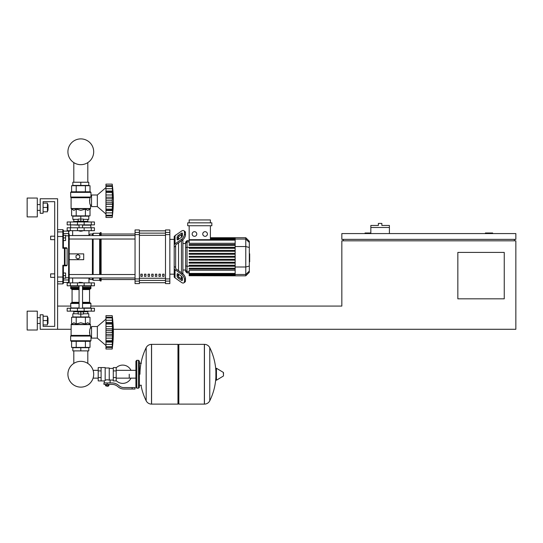 <?xml version="1.0" encoding="UTF-8"?>
<svg xmlns="http://www.w3.org/2000/svg" width="543" height="543" viewBox="0 0 543 543"><rect width="100%" height="100%" fill="white"/><g stroke="black" fill="none" stroke-linecap="round" stroke-linejoin="round"><path stroke-width="0.81" d="M492.65 233.571L492.65 232.995L485.394 232.995L485.394 233.571M504.25 298.826L457.844 298.826L457.844 252.42L504.25 252.42L504.25 298.826M514.397 239.375L514.397 240.82M113.324 329.282L515.85 329.282L515.85 240.82L341.832 240.82L341.832 306.076L90.959 306.076M515.85 239.375L515.85 233.571L341.832 233.571L341.832 239.375L515.85 239.375M343.285 239.375L343.285 240.82M370.835 232.995L365.032 232.995L365.032 233.571M71.092 329.282L40.202 329.282L40.202 314.777L43.101 314.777L43.101 326.384L54.7 326.384L54.7 201.67L43.101 201.67L43.101 213.27L40.202 213.27L40.202 198.765L57.606 198.765L57.606 329.282M57.606 306.076L70.651 306.076M389.399 227.483L370.835 227.483L370.835 225.454L378.376 225.454L378.376 223.417L381.858 223.417L381.858 225.454L389.399 225.454L389.399 233.571M370.835 233.571L370.835 227.483M73.8 350.887L73.8 363.41A12.889 12.889 0 0 0 67.916 374.236A12.889 12.889 0 0 1 80.805 361.346A12.889 12.889 0 0 1 93.695 374.236A12.889 12.889 0 0 0 87.81 363.41A12.889 12.889 0 0 1 80.805 387.125A12.889 12.889 0 0 1 67.916 374.236A12.889 12.889 0 0 0 80.805 387.125A12.889 12.889 0 0 0 87.81 363.41A12.889 12.889 0 0 1 80.805 387.125A12.889 12.889 0 0 1 73.8 363.41A12.889 12.889 0 0 0 80.805 387.125A12.889 12.889 0 0 0 93.695 374.236A12.889 12.889 0 0 1 80.805 387.125A12.889 12.889 0 0 1 73.8 363.41A12.889 12.889 0 0 0 80.805 387.125A12.889 12.889 0 0 0 93.695 374.236A12.889 12.889 0 0 1 80.805 387.125A12.889 12.889 0 0 1 73.8 363.41A12.889 12.889 0 0 0 78.83 386.976A12.889 12.889 0 0 0 93.091 378.138L98.208 378.138M87.81 350.887L87.81 363.41A12.889 12.889 0 0 1 93.091 370.333A12.889 12.889 0 0 0 87.81 363.41A12.889 12.889 0 0 1 93.091 370.333L98.208 370.333M73.8 182.238L73.8 162.608M87.81 182.238L87.81 162.608M50.642 273.882L50.642 277.364L50.642 273.882L54.7 273.882L54.7 239.66L50.642 239.66L50.642 236.185L54.7 236.185L54.7 201.67L43.101 201.67M65.581 275.627L65.581 273.014L63.402 273.014L63.402 278.233L65.581 278.233L65.581 275.627L63.402 275.627M50.642 236.185L50.642 239.66M65.581 237.922L65.581 235.309L63.402 235.309L63.402 240.535L65.581 240.535L65.581 237.922L63.402 237.922M129.241 374.236L129.241 378.138L129.241 374.236M116.188 380.629A9.136 9.136 0 0 0 130.978 378.138M130.978 370.333A9.136 9.136 0 0 0 116.188 367.842M101.107 367.563L105.172 367.563L105.172 380.575L104.297 380.908L98.208 380.908L98.208 367.563L101.107 367.563L101.107 380.908M113.29 380.039L110.1 380.039L110.1 382.937M113.29 370.903L113.29 380.908L116.188 380.908L116.188 367.563L113.29 367.563L113.29 370.903L116.188 370.903M113.29 368.432L109.231 368.432M109.231 379.652L110.1 380.039M105.172 380.12L107.202 379.754L109.231 380.12L109.231 367.998L105.172 367.998M108.362 385.985L106.041 385.985L108.071 386.27L108.362 385.693M108.037 384.39L108.037 385.693L108.871 385.693L108.871 384.39M105.525 384.39L105.525 385.693L108.037 385.693M106.36 384.39L106.36 385.693M132.139 389.026L135.044 389.026L135.044 387.58L132.139 387.58L132.139 389.026L123.926 389.026A8.702 8.702 0 0 1 118.489 387.118L117.458 386.29A8.702 8.702 0 0 0 112.021 384.39L103.937 384.39L103.937 382.937L107.202 382.937L107.202 384.39M107.202 382.937L112.021 382.937A10.154 10.154 0 0 1 118.36 385.163L119.392 385.992A7.249 7.249 0 0 0 123.926 387.58L132.139 387.58M113.29 377.568L116.188 377.568M101.107 370.903L98.208 370.903M101.107 377.568L98.208 377.568M204.358 404.107L204.358 344.364L204.433 404.107A5.946 5.946 0 0 0 209.768 400.795L209.768 347.676A5.946 5.946 0 0 0 204.433 344.364L178.837 344.364L178.837 404.107L204.358 404.107M215.89 374.236L215.89 368.568L216.44 368.256L216.44 380.215L215.89 379.903L215.89 374.236M223.499 374.236L223.499 372.702L223.499 374.236M140.99 385.258A60.035 60.035 0 0 0 146.169 400.795L146.169 347.676A5.946 5.946 0 0 1 151.497 344.364L177.968 344.364L177.968 404.107L151.572 404.107L151.572 344.364L151.497 404.107A5.946 5.946 0 0 1 146.169 400.795L146.169 374.236M138.526 360.314L136.782 360.314L136.782 388.157L138.526 388.157L138.526 360.314L139.395 361.183L139.395 387.288L139.395 385.258L141.424 385.258M94.434 285.774L67.176 285.774L67.176 282.876L94.434 282.876L94.434 285.774M79.068 282.584L82.543 282.584L79.353 282.299L79.068 282.876M77.323 311.153L77.323 311.879L84.287 311.879L84.287 311.153M80.805 311.879L80.805 314.058L78.192 314.058L78.192 311.879M78.192 313.766L72.83 313.766L72.83 316.956L80.805 316.956L80.805 314.058L83.418 314.058L83.418 311.879M97.34 338.126L97.34 326.526L105.966 319.128L97.34 326.526L91.536 326.526L91.536 338.126L97.34 338.126L105.966 345.524M112.204 332.302L105.966 332.302L105.966 328.759L112.571 328.759L112.204 349.006L112.571 345.633L112.204 349.006L105.966 349.006L105.966 346.78L112.204 346.78L112.394 346.393M112.204 323.967L105.966 323.967L105.966 322.583L112.571 322.583L112.326 330.544M105.966 328.759L105.966 324.008L112.204 324.008L112.211 324.51M112.55 319.04L112.204 317.872L112.394 323.058L105.966 322.963M105.966 322.583L105.966 317.899L112.204 317.899M112.394 318.259L112.204 317.872L105.966 317.872L105.966 315.653L112.204 315.653L112.564 319.06M112.55 318.66L112.476 317.926M112.381 317.112L112.32 316.596L112.381 317.112M105.966 320.248L112.394 320.248L112.394 323.058M105.966 326.499L112.394 326.499L112.516 327.531L112.231 324.918M112.516 334.875L112.394 334.312L112.516 334.875M112.516 337.122L112.55 336.64L112.516 337.122M112.516 343.176L112.394 344.405L112.571 342.07L112.394 344.405L105.966 344.405L105.966 342.07L112.571 342.07L112.55 342.708M112.564 345.592L112.394 347.425L105.966 347.425L112.394 347.425M112.204 346.753L105.966 346.753L105.966 344.405M105.966 341.595L112.394 341.595L112.571 342.07M105.966 342.07L105.966 340.685L112.204 340.685L112.394 341.595M105.966 332.302L112.204 332.35L112.211 332.886M112.204 340.644L105.966 340.685M105.966 349.006L112.204 349.006A120.444 120.444 0 0 0 112.204 315.653L105.966 315.653M105.966 340.644L105.966 335.893L112.571 335.893M105.966 335.893L105.966 332.35M72.83 350.887L88.781 350.887L88.781 347.696L72.83 347.696L72.83 350.887M80.805 350.887L80.805 347.696M87.81 313.766L87.81 311.736M73.8 313.766L73.8 311.736M84.287 311.736L87.912 311.736L88.054 311.153M77.323 311.736L73.699 311.736L73.556 311.153M88.054 311.587L84.287 311.587M77.323 311.587L73.556 311.587M83.418 313.766L88.781 313.766L88.781 316.956L80.805 316.956M91.278 308.254L67.176 308.254L67.176 311.153L94.434 311.153L94.434 308.254L91.278 308.254L91.278 311.153M90.376 341.316L71.235 341.316L70.651 340.739L90.959 340.739L90.376 341.316L90.959 340.739L90.376 341.316L90.959 340.739L90.959 336.674L91.536 336.674M91.536 327.979L90.518 327.979C89.595 329.106 89.432 331.576 90.023 335.398L89.493 332.167M90.959 336.674L90.023 335.398L71.092 335.398L71.174 324.409L90.437 324.409L90.518 327.979M90.715 336.069L70.651 336.069L70.651 340.739L71.235 341.316M90.016 323.988L90.518 324.619L71.092 324.619L73.896 322.752L76.203 323.988L80.805 322.752L85.407 323.988L87.715 322.752L90.016 323.988L90.016 317.248L85.407 317.248L85.407 323.988M71.004 335.601L90.552 335.866L70.651 336.069L71.092 335.398M71.595 323.988L71.595 317.248L85.407 317.248M76.203 317.248L76.203 323.988M90.016 341.316L90.016 347.411L71.595 347.411L71.595 341.316M85.407 341.316L85.407 347.411M76.203 341.316L76.203 347.411M90.667 308.254L90.959 303.469L82.543 303.469M70.943 308.254L70.651 303.469L71.235 302.885L79.068 302.885L71.479 302.885L72.063 302.308L72.063 289.548L71.479 288.964M82.543 302.308L89.547 302.308L89.547 289.548L82.543 289.548M79.068 288.964L71.235 288.964L70.651 288.387L70.943 285.774M82.543 288.387L90.959 288.387L90.667 285.774M90.959 286.066L82.543 286.066M79.068 286.066L70.651 286.066M90.959 287.227L82.543 287.227M79.068 287.227L70.651 287.227M90.81 287.369L82.543 287.369M79.068 287.369L70.8 287.369M90.959 287.519L82.543 287.519M79.068 287.519L70.651 287.519M90.376 288.964L90.959 288.387L90.376 288.964L90.959 288.387L90.376 288.964L82.543 288.964M90.376 302.885L90.959 303.469L90.376 302.885L90.959 303.469L90.376 302.885L82.543 302.885M90.959 307.962L82.543 307.962M79.068 307.962L70.651 307.962M112.231 331.386L112.211 331.766M112.286 325.691L112.326 326.051M112.516 318.327L112.394 317.227L105.966 317.227M112.394 326.499L112.252 325.305M105.966 338.153L112.394 338.153L112.252 339.348M112.231 339.735L112.211 340.142M105.966 330.341L112.394 330.341L112.571 328.759M80.805 231.25L79.068 230.958L82.543 230.958L80.805 231.25M77.323 221.972L77.323 221.245L84.287 221.245L84.287 221.972M80.805 221.245L80.805 219.067L78.192 219.067L78.192 221.245M83.418 219.358L88.781 219.358L88.781 216.168L80.805 216.168L80.805 219.067L83.418 219.067L83.418 221.245M105.966 213.996L97.34 206.598L91.536 206.598L91.536 194.998L97.34 194.998L97.34 206.598M105.966 187.6L97.34 194.998M112.516 205.593L112.55 205.111L112.516 205.593M112.516 211.648L112.204 217.471L112.571 214.105L112.204 217.471L105.966 217.471L105.966 215.252L112.204 215.252L112.394 214.865M112.204 215.225L105.966 215.225L105.966 210.541L112.571 210.541L112.55 211.179M112.204 209.157L112.571 210.541L112.394 210.066L105.966 210.161L105.966 209.157L112.204 209.157L105.966 209.116L105.966 204.365L112.571 204.365L112.204 209.116M105.966 210.066L105.966 210.541M112.204 200.774L105.966 200.774L105.966 197.231L112.571 197.231L112.204 200.774L112.571 204.365M105.966 204.365L105.966 200.822L112.204 200.822M112.544 187.491L112.204 186.344L112.571 191.055L112.204 192.439L105.966 192.439L105.966 191.055L112.571 191.055L112.326 199.016M105.966 197.231L105.966 192.48L112.204 192.48L112.211 192.982M112.571 191.055L112.394 191.53L105.966 191.435M105.966 191.055L105.966 186.371L112.204 186.371M112.394 186.731L112.204 186.344L105.966 186.344L105.966 184.125L112.204 184.125L112.564 187.532M105.966 185.699L112.394 185.699L112.571 187.491L112.476 186.398M112.381 185.584L112.32 185.068L112.381 185.584M112.55 190.417L112.476 189.459M105.966 194.971L112.394 194.971L112.516 196.003L112.231 193.389M105.966 184.125L112.204 184.125A120.444 120.444 0 0 1 112.204 217.471L105.966 217.471M88.781 182.238L72.83 182.238L72.83 185.428L88.781 185.428L88.781 182.238M80.805 182.238L80.805 185.428M87.81 219.358L87.81 221.388M73.8 219.358L73.8 221.388M84.287 221.388L87.912 221.388L88.054 221.972M77.323 221.537L73.556 221.537L77.323 221.388M84.287 221.537L88.054 221.537M73.556 221.537L73.556 221.972M78.192 219.358L72.83 219.358L72.83 216.168L80.805 216.168M91.278 224.87L94.434 224.87L94.434 221.972L67.176 221.972L67.176 224.87L91.278 224.87L91.278 221.972M80.805 191.808L90.376 191.808L90.959 192.385L70.651 192.385L71.235 191.808L80.805 191.808M91.536 205.145L90.518 205.145C89.595 204.019 89.432 201.548 90.023 197.727L90.959 196.451L90.959 192.385L90.376 191.808M91.536 196.451L90.959 196.451M90.552 197.258L70.739 197.258L70.651 192.385L71.235 191.808M90.016 209.136L90.437 208.716L71.174 208.716L73.896 210.372L76.203 209.136L80.805 210.372L85.407 209.136L87.715 210.372L90.016 209.136L90.016 215.876L85.407 215.876L85.407 209.136M89.493 200.958L90.023 197.727L71.092 197.727L71.092 208.512L90.518 208.512L90.518 205.145M85.407 215.876L71.595 215.876L71.595 209.136M76.203 215.876L76.203 209.136M85.407 191.808L85.407 185.72L90.016 185.72L90.016 191.808M71.595 191.808L71.595 185.72L85.407 185.72M76.203 191.808L76.203 185.72M90.667 224.87L90.959 227.768M70.943 224.87L79.068 225.162M82.543 225.162L90.959 225.162M70.651 225.162L70.651 227.768M105.966 212.876L112.394 212.876L112.571 210.541M112.394 206.625L105.966 206.625L112.394 206.625L112.252 207.82M112.231 208.207L112.211 208.614M112.204 200.829L112.211 201.358M112.231 199.858L112.211 200.238M112.286 194.163L112.326 194.523M112.571 214.105L112.55 214.465M112.516 214.797L112.394 215.897L105.966 215.897L112.394 215.897M112.516 189.948L112.394 188.72L105.966 188.72M105.966 198.813L112.394 198.813L112.571 197.231M112.394 194.971L112.252 193.776M91.278 227.768L67.176 227.768L67.176 230.673L94.434 230.673L94.434 227.768L91.278 227.768L91.278 230.673M93.695 151.782A12.889 12.889 0 0 0 80.805 138.893A12.889 12.889 0 0 0 67.916 151.782A12.889 12.889 0 0 0 80.805 164.672A12.889 12.889 0 0 0 93.695 151.782M249.312 253.771L249.658 253.771L249.658 259.778L249.312 259.778M249.658 259.059L249.312 259.059M249.658 259.778L249.658 261.862L249.312 261.862M249.658 261.862L249.312 261.991M175.647 267.495L175.647 268.228A1.453 1.025 0 0 0 176.068 268.955L182.4 273.428L181.376 274.154L175.043 269.681A2.898 2.05 180 0 1 174.194 268.228L174.194 266.43L175.647 267.495L175.647 246.054L174.194 247.119L174.194 245.321A2.898 2.05 0 0 1 175.043 243.868L181.376 239.395L182.4 240.121L176.068 244.594A1.453 1.025 180 0 0 175.647 245.321L175.647 246.054M174.846 277.731L175.647 278.308M178.545 276.665L178.545 274.208L178.545 276.665M178.545 270.706L178.545 242.843L178.545 270.706M178.545 239.341L178.545 236.884L178.545 239.341M177.093 239.341L177.093 237.291A1.453 0.726 125.3 0 1 178.118 235.54L181.376 233.239A1.453 0.726 125.3 0 1 182.21 233.083A1.453 0.726 125.3 0 1 182.4 233.544L182.4 235.594A1.453 0.726 125.3 0 1 181.376 237.345L178.118 239.639A1.453 0.726 125.3 0 1 177.283 239.802A1.453 0.726 125.3 0 1 177.093 239.341L177.778 239.823M181.376 233.239L182.4 233.965L179.149 236.266A1.453 0.726 -54.7 0 0 178.118 238.017L178.118 239.639M177.093 276.258L177.093 274.208A1.453 0.726 54.7 0 1 177.283 273.747A1.453 0.726 54.7 0 1 178.118 273.903L178.118 275.532A1.453 0.726 -125.3 0 0 179.149 277.283L182.4 279.584L181.376 280.303L178.118 278.009A1.453 0.726 54.7 0 1 177.093 276.258L178.118 275.532M178.118 273.903L181.376 276.204A1.453 0.726 54.7 0 1 182.4 277.955L182.4 280.005A1.453 0.726 54.7 0 1 182.21 280.466A1.453 0.726 54.7 0 1 181.376 280.303M182.4 277.955A1.453 0.726 54.7 0 0 182.353 277.622L180.907 278.525M182.4 240.121A4.351 2.172 -54.7 0 0 185.475 234.868L185.475 232.818A4.351 2.172 -54.7 0 0 184.912 231.44L183.887 230.714A4.351 2.172 125.3 0 0 181.376 231.189L175.043 235.662A2.898 2.05 180 0 0 174.194 237.115L174.194 245.321M185.475 234.868L184.45 234.142A4.351 2.172 125.3 0 1 181.376 239.395M184.45 234.142L184.45 232.092L185.475 232.818M183.887 230.714A4.351 2.172 125.3 0 1 184.45 232.092M174.194 268.228L174.194 276.435A2.898 2.05 0 0 0 175.043 277.88L181.376 282.36A4.351 2.172 54.7 0 0 183.887 282.835L184.912 282.109A4.351 2.172 -125.3 0 0 185.475 280.731L185.475 278.681A4.351 2.172 -125.3 0 0 182.4 273.428M185.475 280.731L184.45 281.457A4.351 2.172 54.7 0 1 183.887 282.835M184.45 281.457L184.45 279.407L185.475 278.681M181.376 274.154A4.351 2.172 54.7 0 1 184.45 279.407M174.615 236.049L174.194 236.47L174.194 238.913M169.844 274.174L174.194 274.174L174.194 277.073L174.615 277.5M169.844 239.375L174.194 239.375L174.194 274.174M181.443 237.291L181.443 235.024L182.353 235.927A1.453 0.726 125.3 0 0 182.4 235.594M185.625 270.027L182.896 270.027M185.625 243.522L182.896 243.522M181.443 240.793L181.443 272.756M181.443 276.258L181.443 278.525M181.443 235.024L180.907 235.024M205.084 231.685A2.321 2.321 0 0 1 207.406 234.006A2.321 2.321 0 0 1 205.084 236.327A2.321 2.321 0 0 1 202.763 234.006A2.321 2.321 0 0 1 205.084 231.685M194.469 231.685A2.321 2.321 0 0 1 196.79 234.006A2.321 2.321 0 0 1 194.469 236.327A2.321 2.321 0 0 1 192.147 234.006A2.321 2.321 0 0 1 194.469 231.685M187.708 222.84L187.708 225.739L211.838 225.739L211.838 222.84L187.708 222.84M235.16 243.291L189.161 243.291L189.161 225.739M210.392 225.739L210.392 239.694M189.161 222.84L189.161 219.942L210.392 219.942L210.392 222.84M187.036 240.617L185.625 242.035L185.625 271.514L187.036 272.925L187.036 240.617L189.161 240.617M182.896 273.821L182.896 239.728M189.161 275.715L235.16 275.83L189.161 275.715L189.161 270.258L235.16 270.258M245.775 237.719L245.775 275.83L249.312 272.287L249.312 241.255L245.775 237.719L235.16 237.719L235.16 275.715M189.161 262.269L235.16 262.269L189.161 262.269L189.161 263.138L235.16 263.138L189.161 263.138M189.161 268.194L235.16 268.194L189.161 268.194L189.161 269.063L235.16 269.063L189.161 269.063M189.161 265.228L235.16 265.228L189.161 265.228L189.161 266.104L235.16 266.104L189.161 266.104M189.161 259.303L235.16 259.303L189.161 259.303L189.161 260.172L235.16 260.172L189.161 260.172M189.161 257.206L235.16 257.206L189.161 257.206L189.161 256.337L235.16 256.337M235.16 250.411L189.161 250.411L189.161 251.28L235.16 251.28M235.16 253.377L189.161 253.377L189.161 254.246L235.16 254.246M235.16 244.479L189.161 244.479L189.161 245.355L235.16 245.355M235.16 247.445L189.161 247.445L189.161 248.314L235.16 248.314M162.595 274.174L164.047 274.174L164.047 276.353L162.595 276.353L162.595 274.174M158.97 274.174L160.416 274.174L160.416 276.353L158.97 276.353L158.97 274.174M155.346 274.174L156.791 274.174L156.791 276.353L155.346 276.353L155.346 274.174M151.721 274.174L153.167 274.174L153.167 276.353L151.721 276.353L151.721 274.174M148.09 274.174L149.542 274.174L149.542 276.353L148.09 276.353L148.09 274.174M144.465 274.174L145.918 274.174L145.918 276.353L144.465 276.353L144.465 274.174M140.841 274.174L142.293 274.174L142.293 276.353L140.841 276.353L140.841 274.174M165.493 230.85L139.388 230.85L165.493 230.843M139.388 282.699L165.493 282.699L139.388 282.706M139.388 234.617L139.388 229.947L135.044 229.947L135.044 283.602L139.388 283.602L139.388 234.617L135.044 234.617M165.493 234.617L169.844 234.617L169.844 229.947L165.493 229.947L165.493 283.602L169.844 283.602L169.844 278.932L165.493 278.932M169.844 234.617L169.844 278.932M69.205 253.873L83.703 253.873L83.703 259.676L69.205 259.676L69.205 239.029L135.044 239.029M92.405 235.553L92.405 234.006L90.233 234.006L88.781 235.458L69.205 235.553L135.044 235.553M142.293 276.353L142.293 274.174M140.841 276.258L142.293 276.258M135.044 277.996L69.205 277.996L88.781 278.091L90.233 279.543L92.405 279.543L93.131 280.269L99.654 280.269L100.38 280.989L101.107 280.989L101.107 277.996M92.405 234.006L93.131 233.28L99.654 233.28L101.107 232.553L101.107 235.553M92.405 279.543L92.405 277.996M92.405 274.514L92.405 239.029M77.907 258.95L76.02 257.864L76.02 255.685L77.907 254.599L79.787 255.685L79.787 257.864L77.907 258.95M101.107 274.514L101.107 239.029M100.38 280.989L100.38 277.996M100.38 274.514L100.38 239.029M100.38 235.553L100.38 232.553M99.654 280.269L99.654 277.996M99.654 274.514L99.654 239.029M99.654 235.553L99.654 233.28M93.131 280.269L93.131 277.996M93.131 274.514L93.131 239.029M93.131 235.553L93.131 233.28M63.402 236.619L62.825 236.504L62.825 248.266L63.402 247.737L63.402 230.239L63.402 231.108L63.402 230.239L63.402 231.108L68.622 231.108L68.622 233.578L63.402 233.578L63.402 231.108M63.402 273.014L63.402 265.812L62.825 265.283L63.402 265.812L66.531 265.812L67.108 265.235L62.825 265.283L63.402 265.812L63.402 276.93L62.825 277.045L62.825 283.894L63.402 283.31L63.402 276.93M63.402 247.737L62.825 248.266L63.402 247.737L62.825 248.266L63.402 247.737L62.825 248.266L67.108 248.314L66.531 247.737L63.402 247.737L62.825 248.266L63.402 247.737L63.402 240.535M63.402 235.309L63.402 233.578M64.447 248.266L64.447 265.812A0.577 0.57 -90 0 0 65.017 265.235L65.017 248.314A0.577 0.57 -90 0 0 64.447 247.737L64.447 248.266M67.108 248.314L67.108 265.235M57.606 283.894L62.825 283.894L63.402 282.441L68.622 282.441L69.205 281.865L69.205 234.142A0.577 0.563 180 0 0 68.622 233.578L68.622 282.441L69.205 281.865L69.205 279.407A0.577 0.563 180 0 1 68.622 279.971L63.402 279.971M69.205 278.091L69.205 281.865L69.205 278.091M57.606 277.045L62.825 277.045L62.825 265.283L63.402 265.812M69.205 235.458L69.205 234.142M63.402 283.31L63.402 282.441L62.825 283.894L63.402 283.31M48.001 210.372L48.001 204.568L48.001 210.372L47.424 210.372M37.304 207.467L37.304 216.895L27.15 216.895L27.15 198.046L37.304 198.046L37.304 207.467M48.001 323.479L48.001 317.682L48.001 323.479L47.424 323.479M37.304 320.58L37.304 330.008L27.15 330.008L27.15 311.153L37.304 311.153L37.304 320.58M43.101 324.931L47.424 324.931L47.424 316.23L43.101 316.23M43.101 320.58L47.424 320.58M43.101 211.818L47.424 211.818L47.424 203.116L43.101 203.116M43.101 207.467L47.424 207.467M43.101 326.384L54.7 326.384L43.101 326.384L54.7 326.384L54.7 277.364L50.642 277.364M54.7 326.384L54.7 277.364L54.7 326.384M54.7 273.882L54.7 239.66L54.7 273.882M54.7 236.185L54.7 201.67L54.7 236.185M204.433 404.107L204.433 344.364M223.499 375.77L223.322 372.389L216.44 368.256M151.497 344.364L151.497 404.107M91.278 285.774L91.278 282.876M70.332 285.774L70.332 282.876M77.466 285.774L77.466 282.876M84.151 285.774L84.151 282.876M105.966 334.312L112.394 334.312M70.332 308.254L70.332 311.153M77.466 308.254L77.466 311.153M84.151 308.254L84.151 311.153M79.068 303.469L70.651 303.469L71.235 302.885M79.068 288.387L70.651 288.387L71.235 288.964M79.068 289.548L72.063 289.548M79.068 302.308L72.063 302.308M105.966 202.783L112.394 202.783M84.151 224.87L84.151 221.972M77.466 224.87L77.466 221.972M70.332 224.87L70.332 221.972M90.179 197.523L71.004 197.523L70.651 197.055L90.715 197.055M70.332 227.768L70.332 230.673M77.466 227.768L77.466 230.673M84.151 227.768L84.151 230.673M249.658 256.778L249.312 256.778M249.658 254.491L249.312 254.491M178.118 238.017L177.093 237.291M179.149 236.266L178.118 235.54M177.778 273.72L177.093 274.208M179.149 277.283L178.118 278.009M175.043 243.868L175.043 235.662M175.043 277.88L175.043 269.681M235.16 238.608L210.392 238.608M235.16 239.178L210.392 239.178M189.161 241.866L187.036 241.866L185.625 243.23M235.16 247.303L187.036 247.303L185.625 247.669M189.161 271.683L187.036 271.683L185.625 270.319M185.625 265.88L187.036 266.246L235.16 266.246M235.16 240.128L189.161 240.128M235.16 274.941L189.161 274.941M235.16 273.421L189.161 273.421M235.16 274.371L189.161 274.371M249.312 242.477L245.775 239.063L235.16 239.063M235.16 246.556L245.775 246.556L249.312 247.465M235.16 266.993L245.775 266.993L249.312 266.077M235.16 274.486L245.775 274.486L249.312 271.066M165.493 233.144L139.388 233.144M165.493 278.24L139.388 278.24M139.388 280.398L165.493 280.398M139.388 235.309L165.493 235.309M139.388 232.431L135.044 232.431M169.844 232.431L165.493 232.431M139.388 278.932L135.044 278.932M135.044 281.118L139.388 281.118M165.493 281.118L169.844 281.118M63.402 281.057A0.577 0.57 180 0 1 62.825 281.634L57.606 281.634M63.402 232.485A0.577 0.57 180 0 0 62.825 231.915L62.825 236.504L57.606 236.504M57.606 229.655L62.825 229.655L62.825 231.915L57.606 231.915M69.205 277.683L65.581 277.819M65.581 235.73L69.205 235.859M135.913 378.138L116.188 378.138M136.782 388.157L135.913 387.288L135.913 361.183L135.913 370.333L116.188 370.333M104.297 380.908L104.297 382.937M139.395 363.213L141.424 363.213M209.768 400.795A60.035 60.035 0 0 0 215.89 377.188M215.89 371.283A60.035 60.035 0 0 0 209.768 347.676M223.322 376.082L216.44 380.215M177.968 345.233L178.837 344.364M177.968 403.239L178.837 404.107M146.169 347.676A60.035 60.035 0 0 0 139.972 374.236M136.782 360.314L135.913 361.183M138.526 388.157L139.395 387.288M72.64 278.091L72.64 282.876M88.971 282.876L88.971 278.281M79.068 285.774L79.068 308.254M82.543 308.254L82.543 285.774M105.966 317.607L112.231 317.607M105.966 347.045L112.231 347.045M89.547 302.308L90.131 302.885M89.547 289.548L90.131 288.964M82.543 224.87L82.543 227.768M79.068 224.87L79.068 227.768M105.966 215.517L112.231 215.517M105.966 186.079L112.231 186.079M88.971 230.673L88.971 235.268M72.64 230.673L72.64 235.458M174.846 235.818L175.647 235.024M235.16 237.719L210.392 237.719M210.392 237.834L235.16 237.834M210.392 238.173L235.16 238.173M210.392 238.744L235.16 238.744M189.161 272.925L187.036 272.925M189.161 239.694L235.16 239.694M235.16 275.376L189.161 275.376M235.16 273.855L189.161 273.855M235.16 274.806L189.161 274.806M245.775 275.83L235.16 275.83M101.107 279.543L135.044 279.543M101.107 234.006L135.044 234.006M135.044 274.514L69.205 274.514M62.825 229.655L63.402 230.239L62.825 229.655M68.622 231.108L69.205 231.685L68.622 231.108M68.622 282.441L69.205 281.865L68.622 282.441M37.304 210.372L40.202 210.372M37.304 323.479L40.202 323.479M37.304 317.682L40.202 317.682M47.424 317.682L48.001 317.682M37.304 204.568L40.202 204.568M47.424 204.568L48.001 204.568"/></g></svg>
